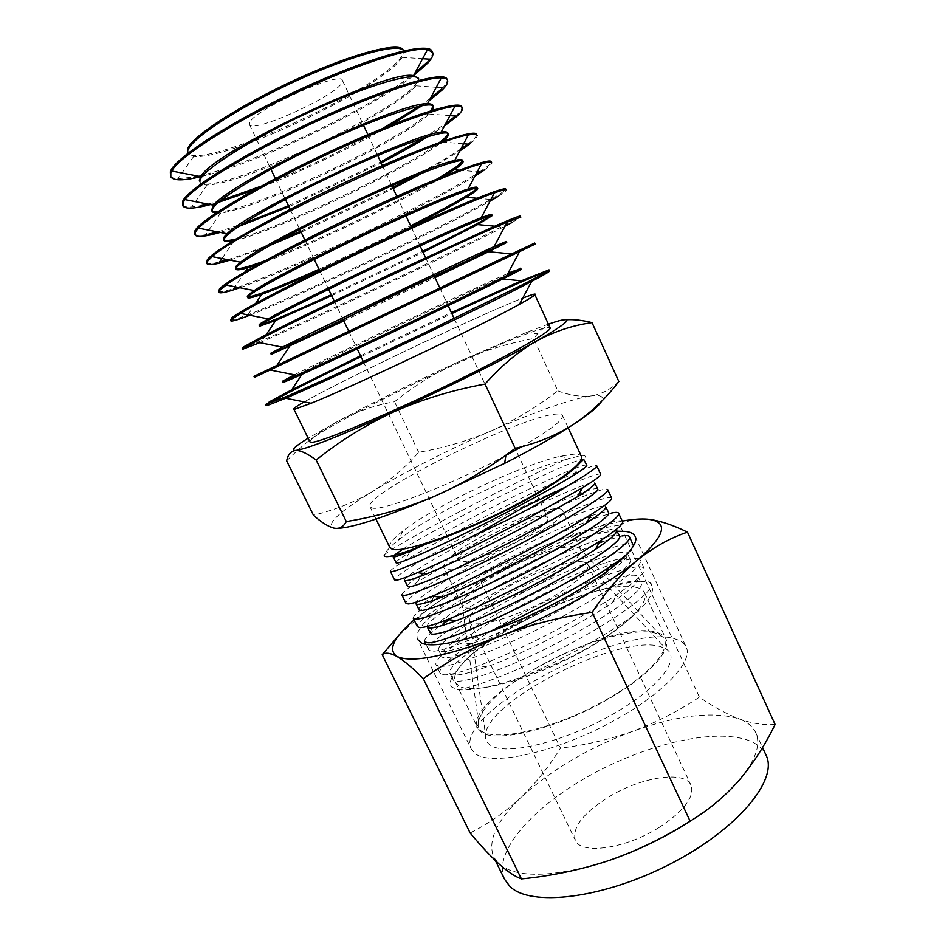<?xml version="1.0" encoding="UTF-8"?>
<svg xmlns="http://www.w3.org/2000/svg" width="945" height="945" viewBox="0 0 945 945"><rect width="100%" height="100%" fill="white"/><g stroke="black" fill="none" stroke-linecap="round" stroke-linejoin="round"><path stroke-width="0.71" stroke-dasharray="4.72 3.54" d="M460.487 561.07L458.549 559.818C452.631 551.526 528.208 513.289 544.592 516.124L547.557 517.553C554.928 525.29 473.41 566.138 460.487 561.07M249.775 122.366L249.445 124.563C251.902 133.8 332.439 97.748 341.499 83.514L342.433 80.408C341.606 70.249 254.583 109.549 249.775 122.366M187.689 148.672L187.594 152.641C196.879 172.203 373.251 93.437 399.877 58.779C402.913 55.129 404.047 52.282 403.279 50.239M483.757 535.283C456.683 550.037 443.311 560.668 443.642 567.177C445.272 574.513 487.892 561.424 523.896 541.792C550.734 526.873 563.657 516.49 562.688 510.643C560.09 503.295 518.002 516.832 483.757 535.283M188.161 149.794L188.055 153.763L193.749 156.374C226.209 161.04 376.181 90.838 400.432 59.818L402.275 57.35L403.621 50.853M501.216 571.938C477.886 584.813 464.775 595.208 461.881 603.123L462.093 605.438C464.255 613.848 507.158 601.764 542.855 581.884C569.433 566.728 582.037 555.802 580.679 549.128L579.013 547.498C570.674 542.572 532.177 554.963 501.216 571.938M170.36 175.805C171.376 177.542 173.892 178.51 177.873 178.711L193.784 177.058M198.096 176.148C253.378 164.147 370.617 108.474 414.855 73.226M427.187 62.134L429.621 59.169C431.983 55.956 432.822 53.404 432.113 51.502M537.362 667.394C502.173 687.747 482.541 705.868 478.477 721.756C471.909 746.574 546.765 735.068 609.466 697.764C654.46 671.883 675.592 643.651 660.449 635.347C643.793 624.137 583.845 640.686 537.362 667.394M200.801 176.68C256.213 163.816 368.562 110.47 413.556 75.659M481.82 732.529L477.851 728.288C461.325 698.095 613.187 617.758 656.645 632.37C661.335 633.67 664.429 635.879 665.918 638.985C672.71 651.908 641.797 682.514 594.027 706.825C546.364 731.253 495.735 742.097 481.82 732.529M199.348 180.649L199.667 181.771C207.959 198.769 386.08 118.527 414.359 85.889C417.56 82.428 418.848 79.793 418.21 77.998M635.749 587.282C640.297 588.227 643.226 590.07 644.549 592.81C650.621 604.174 618.798 633.315 570.709 657.602C522.703 681.971 472.453 694.185 459.27 686.188L455.584 682.55C440.842 656.019 593.743 576.166 635.749 587.282M200.411 179.314L200.127 182.869C201.001 184.322 203.352 184.996 207.179 184.913C242.274 185.173 389.576 115.621 414.902 86.916L415.894 85.806C418.387 82.888 419.344 80.632 418.777 79.049L418.493 78.506M640.32 581.317L649.014 581.884L651.849 585.203C654.72 591.688 648.955 601.492 634.567 614.628L623.216 624.184C597.027 644.738 565.783 661.382 529.483 674.139C496.881 686.212 472.701 691.374 456.955 689.614L451.627 686.944C448.745 683.424 450.576 677.931 457.132 670.466C466.7 656.314 486.38 640.887 516.159 624.184C546.328 607.741 575.162 596.153 602.674 589.42L611.769 586.68C623.227 583.467 632.748 581.671 640.32 581.317M182.491 204.911C183.578 206.624 186.637 207.309 191.681 206.967L201.131 205.608M207.9 204.085L220.681 200.529M261.151 186.165C302.908 169.486 343.448 150.231 382.76 128.414M419.474 106.135L430.306 98.481M441.504 89.066L442.792 87.731C446.253 84.046 447.658 81.235 447.009 79.309M529.483 674.139C565.842 657.247 597.523 639.777 624.539 621.727L634.567 614.628M602.674 589.42L610.824 586.573C628.342 580.797 638.43 579.509 641.076 582.711C645.175 587.861 619.731 608.356 578.883 631.26C521.108 664.158 454.592 688.669 452.879 679.207C451.946 677.388 453.364 674.47 457.132 670.466M649.014 581.884L651.093 583.537C654.802 589.479 627.752 611.58 584.14 636.115C535.39 663.862 476.812 687.913 456.955 689.614M575.694 625.011C543.493 642.872 513.856 656.846 486.769 666.922C464.538 674.836 452.242 676.986 449.891 673.383C446.182 667.347 476.386 645.116 515.769 623.405C568.855 593.708 633.717 568.252 638.111 576.887C640.072 580.691 631.532 589.219 612.478 602.461C602.178 609.49 589.928 617.014 575.694 625.011M210.463 204.592L218.496 202.348M253.91 190.146C296.954 173.715 350.489 148.294 390.427 125.319M422.273 105.592L429.077 100.784M442.721 674.635C448.202 675.592 460.156 672.651 478.583 665.823C507.985 654.554 540.516 639.033 576.19 619.247C591.972 610.387 605.497 602.166 616.766 594.594C636.587 581.069 645.718 572.386 644.171 568.559C643.391 567.024 640.769 566.492 636.328 566.965C616.01 568.961 559.204 592.893 511.623 619.306C469.145 642.647 436.543 666.627 440.004 673.041L442.721 674.635M211.444 210.144L211.881 211.007M217.196 212.176C249.067 211.987 401.613 140.238 428.746 112.821L430.696 110.801M438.598 666.19L435.952 664.737C434.889 661.323 441.504 654.554 455.797 644.431C469.535 634.78 487.041 624.09 508.304 612.372C546.954 591.239 581.163 575.304 610.942 564.531C620.133 561.354 627.326 559.44 632.536 558.767C636.977 558.223 639.576 558.708 640.32 560.231C643.687 565.382 616.164 586.739 572.351 611.096C515.616 643.013 449.395 669.391 438.598 666.19M215.625 213.227L220.693 212.979C258.245 208.999 402.286 140.592 429.113 114.014L432.515 110.246M508.268 607.328C543.824 587.991 575.41 573.414 603.064 563.622C618.987 558.212 628.071 556.818 630.315 559.452C634.048 563.881 608.19 583.644 567.154 606.395C509.048 639.021 442.815 664.571 441.634 656.125C440.453 652.948 446.595 646.522 460.085 636.871C472.748 627.882 488.813 618.042 508.268 607.328M194.564 233.864C195.674 235.47 199.348 235.754 205.597 234.714L208.75 234.124M217.752 231.927L242.57 223.93M288.449 205.762L380.693 161.961M423.773 137.887L445.65 123.712M455.502 116.046L455.726 115.845C460.321 111.77 462.353 108.805 461.81 106.962M630.315 559.452L627.48 553.888C628.496 557.172 620.7 564.484 604.103 575.848C593.177 583.23 579.793 591.322 563.952 600.122C529.708 618.892 498.842 633.481 471.366 643.864C451.474 651.093 440.559 653.231 438.645 650.278C435.35 645.057 465.956 623.499 505.504 601.918C558.849 572.422 623.499 546.08 627.338 553.605L627.421 553.758M220.197 232.411L238.742 226.457M288.922 206.742L381.154 162.942M428.144 136.517L444.481 125.909M633.374 545.182C632.689 543.859 630.173 543.54 625.803 544.226C605.887 547.167 549.199 571.678 501.405 597.925C458.75 621.137 425.699 644.407 428.723 649.924L431.286 651.199C436.153 651.696 446.666 648.884 462.837 642.765L487.289 632.63M628.354 552.919C631.744 549.777 633.469 547.45 633.516 545.95M236.132 239.002C277.452 229.446 406.007 168.411 439.519 142.423M424.648 641.572C423.821 638.808 429.94 632.926 443.004 623.913L447.41 616.152C460.439 607.151 477.284 597.027 497.968 585.758C535.035 565.795 567.402 550.722 595.066 540.552C609.49 535.461 617.628 533.96 619.495 536.075M449.17 619.766C462.577 611.025 478.879 601.422 498.074 590.956C535.921 570.449 569.552 554.467 598.976 543.032M603.182 541.485L621.999 535.98M233.12 240.833L234.289 240.585C273.577 232.635 410.921 167.419 441.917 141.998L442.839 141.254M430.341 632.937C429.384 630.362 435.066 624.763 447.41 616.152M206.565 262.663C207.687 264.068 212.034 263.82 219.606 261.93M227.674 259.662C240.963 255.563 257.938 249.232 278.598 240.668M300.687 231.241L392.707 187.559M413.981 176.384C433.672 165.788 449.3 156.634 460.877 148.932M467.74 144.101L469.878 142.459C474.673 138.655 476.894 135.986 476.54 134.474M427.341 627.067C424.459 622.672 455.49 601.788 495.192 580.336C548.809 551.029 613.234 523.813 616.518 530.216L616.612 530.405M229.989 260.123L270.282 245.239M301.16 232.21L393.167 188.527M422.769 172.84L459.778 151.011M470.409 143.463C475.217 139.671 477.449 137.025 477.107 135.513L476.882 135.111M622.519 521.687C621.94 520.589 619.518 520.482 615.23 521.368C595.704 525.278 539.146 550.38 491.14 576.45C448.308 599.532 414.796 622.07 417.383 626.7M264.99 260.737C310.527 243.94 396.321 203.199 438.126 178.522M413.296 618.302C412.681 616.128 418.328 611.072 430.247 603.123L436.07 599.331M439.638 597.086L487.797 569.445C525.822 548.927 569.374 527.96 595.173 518.297L611.403 513.088M258.54 264.269C303.877 248.511 404.082 200.931 444.941 175.758M418.989 609.631C418.245 607.611 423.502 602.792 434.771 595.173C448.107 586.254 465.72 575.895 487.608 564.094C522.632 545.218 562.842 526.211 586.857 517.352C599.851 512.544 607.103 510.961 608.627 512.58M218.508 291.308C219.606 292.407 224.686 291.509 233.722 288.603M237.656 287.304C289.985 269.774 429.325 203.6 475.996 174.14M479.481 171.919L483.934 168.907C488.943 165.387 491.365 163.024 491.199 161.831M415.977 603.749C413.532 600.169 444.977 579.97 484.832 558.649C538.721 529.554 602.934 501.441 605.639 506.697L605.721 506.863M239.841 287.741C292.891 269.467 427.258 205.667 474.945 176.101M484.466 169.911C489.486 166.403 491.92 164.052 491.754 162.871L491.589 162.564M611.616 498.074C611.143 497.2 608.804 497.306 604.611 498.405C585.487 503.295 529.058 528.976 480.84 554.88C437.818 577.832 403.846 599.638 405.996 603.347M247.306 296.695L247.921 296.931M318.985 269.325L410.65 225.796M401.885 594.925C401.46 593.295 406.669 589.007 417.513 582.061C432.278 572.705 452.265 561.295 477.473 547.84C516.797 526.849 561.684 504.937 586.951 494.967L600.772 490.089C604.954 488.919 607.269 488.754 607.718 489.616M319.457 270.305L411.11 226.776M423.017 573.379C436.59 564.697 454.663 554.349 477.213 542.324C513.442 523.022 554.928 503.142 578.423 494.011C590.07 489.475 596.484 487.797 597.701 488.967M407.579 586.207C407.035 584.695 411.89 580.596 422.155 573.934L417.513 582.061M230.391 319.812C231.442 320.497 237.313 318.819 247.98 314.744C299.329 295.383 443.264 227.036 490.738 199.478L497.909 195.202C503.142 191.953 505.764 189.91 505.776 189.047M404.566 580.313C402.546 577.572 434.416 558.07 474.425 536.878C528.586 507.985 592.574 478.961 594.7 483.072L594.771 483.202M249.775 315.252C301.809 295.301 441.646 228.903 489.994 201.19M498.44 196.206C503.673 192.969 506.307 190.925 506.331 190.087L506.213 189.874M600.666 474.343C600.288 473.693 598.055 474.024 593.944 475.335C575.221 481.206 518.923 507.489 470.48 533.216C427.282 556.026 392.848 577.088 394.549 579.899M259.048 325.056L260.678 324.891M331.199 294.745L422.639 251.335M490.679 215.649L491.719 214.574M390.415 571.43C390.167 570.284 394.963 566.716 404.791 560.739C419.804 551.679 440.571 540.15 467.102 526.152C507.713 504.701 553.9 481.796 578.505 471.484L590.082 466.984C594.181 465.59 596.401 465.212 596.744 465.85M331.671 295.714L423.088 252.303M396.12 562.677C395.754 561.625 400.231 558.212 409.551 552.435L418.269 547.19M423.549 544.119L466.771 520.471C504.193 500.744 546.942 479.965 569.8 470.515L572.446 469.429M574.099 468.767C581.789 465.731 585.994 464.562 586.727 465.235M242.203 348.15L262.379 340.342C314.815 317.744 450.824 253.165 501.464 226.812L520.27 216.121M393.096 556.77L393.841 555.495M402.83 549.128C416.438 540.658 436.826 529.283 463.983 515.001C512.497 489.463 569.15 462.471 581.21 459.494M259.78 342.669C310.669 320.887 455.868 251.949 504.913 226.268M512.332 222.335L520.766 217.055M460.073 511.446C422.533 531.09 390.899 549.151 384.367 554.68C386.127 550.9 390.852 545.997 398.577 539.973C432.656 512.911 519.88 470.988 565.512 459.636C539.879 471.071 497.613 491.766 460.073 511.446M389.789 547.427C388.584 544.214 392.955 538.744 402.901 531.031C435.066 505.646 520.435 465.117 560.42 456.234L574.04 454.155C578.163 454.049 580.62 454.817 581.423 456.435M579.628 463.263C586.609 457.474 587.105 454.888 581.128 455.537L565.512 459.636M270.742 353.253L287.8 345.799M343.318 319.965L434.523 276.661M489.628 249.964L506.189 241.459M505.894 455.431C452.277 484.265 383.446 511.044 372.59 508.115L370.015 506.792C362.313 494.648 519.195 416.769 555.495 414.146C559.475 413.721 561.791 414.146 562.44 415.422C563.692 419.816 550.167 430.223 521.841 446.654M271.168 354.292L272.266 353.95M343.779 320.934L434.972 277.629M618.857 381.52C610.435 389.635 601.126 394.443 590.932 395.931C569.469 399.558 536.287 411.181 491.388 430.814C467.952 440.842 443.725 448.001 418.706 452.289C405.358 467.491 389.978 480.556 372.554 491.459C406.988 470.858 446.595 450.635 491.388 430.814C514.659 420.383 536.807 407.059 557.833 390.864L533.63 338.499L537.599 333.727C542.784 327.903 549.163 323.792 556.723 321.418L566.256 319.764M557.833 390.864C569.469 395.317 580.502 397.006 590.932 395.931C600.607 394.632 604.15 396.416 601.563 401.306M337.341 528.385L333.739 528.078C325.694 524.369 338.641 512.155 372.554 491.459C354.942 501.972 335.239 509.898 313.468 515.249M253.969 376.346L255.528 375.59M348.74 331.246L439.838 287.989M254.406 377.421L535.236 244.082M286.63 460.829C300.049 447.304 314.012 435.94 328.506 426.75L338.334 421.033C356.596 411.524 375.319 405.098 394.502 401.767C414.134 385.962 435.586 372.602 458.845 361.699C482.293 351.209 507.217 343.472 533.63 338.499M418.706 452.289L394.502 401.767M294.415 374.811C334.943 354.233 466.357 291.828 507.926 273.424M513.312 271.061L520.612 268.25M548.395 324.123L525.975 332.605L458.845 361.699C414.028 382.252 373.854 402.027 338.334 421.033L308.129 438.208M282.803 382.371L304.018 371.22C348.965 348.788 453.293 299.246 499.078 278.598L521.132 269.207M309.936 441.882C305.377 434.239 497.932 340.708 541.792 328.801C546.871 327.336 549.636 327.017 550.108 327.844M265.71 404.519L269.183 401.909M360.517 355.781L451.403 312.63M526.932 296.553L534.953 294.911M519.466 304.278C481.135 325.706 351.859 387.084 311.035 403.243M295.726 408.831L294.71 409.043M304.207 401.909C343.153 379.63 480.863 314.236 522.739 298.136M266.1 405.464L267.778 404.094M360.966 356.702L451.84 313.563M547.462 271.286L549.577 270.861M295.171 409.102C283.913 411.748 327.986 388.383 384.402 361.061C440.76 333.739 504.724 304.668 527.44 296.305M599.898 863.447C549.388 877.763 515.686 877.881 498.795 863.789L493.656 857.068C487.431 840.696 496.597 820.768 521.156 797.297C506.024 811.471 489.026 823.367 470.149 832.994M398.861 635.312L429.219 608.084C445.922 596.26 463.121 587.53 480.816 581.872L560.48 748.097C549.199 766.348 536.098 782.743 521.156 797.297C550.97 769.986 588.192 747.967 632.831 731.241C677.754 715.141 713.203 711.018 739.203 718.897C747.282 721.885 752.799 726.469 755.728 732.635C761.162 744.66 755.598 760.571 739.025 780.369C727.674 793.434 712.294 806.439 692.898 819.409M504.618 879.346C492.191 852.567 532.779 807.195 589.373 775.75C645.919 744.14 715.082 727.579 749.196 740.679C757.382 743.916 763.005 748.759 766.064 755.197M775.101 724.449C763.808 725.347 751.842 723.492 739.203 718.897C726.327 713.877 713.062 706.624 699.394 697.126C678.262 711.195 656.066 722.559 632.831 731.241C609.442 739.533 585.321 745.156 560.48 748.097M659.019 827.536C625.2 848.964 580.632 854.977 575.328 840.211C571.973 827.607 583.041 813.232 608.533 797.072C640.887 777.026 684.723 769.986 691.043 785.271C694.764 796.918 684.085 810.999 659.019 827.536M414.099 619.955L429.219 608.084C446.831 595.35 467.562 582.77 491.4 570.355L545.3 545.324C568.736 535.921 593.59 529.176 619.885 525.101L699.394 697.126M480.816 581.872L490.916 574.82L535.094 549.754L545.3 545.324C574.607 533.323 600.264 525.255 622.259 521.12M619.885 525.101C627.197 520.459 636.41 518.498 647.514 519.195M583.384 561.956C571.312 559.499 536.417 571.205 508.268 586.703C485.092 599.602 472.098 610.163 469.275 618.361L469.535 620.865L472.157 622.991C481.241 627.315 519.514 615.384 550.498 598.031C576.97 582.781 589.456 571.654 587.932 564.637L586.148 562.866L583.384 561.956M617.038 531.232C559.759 532.496 404.661 615.408 417.82 639.647L471.271 749.042C452.277 712.979 623.676 621.834 674.884 638.891C680.577 640.486 684.334 643.191 686.164 647.006C694.221 662.256 659.09 697.953 604.032 725.949C549.092 754.075 491.069 765.627 475.536 753.838L471.271 749.042M490.455 745.239C486.687 742.735 485.045 739.274 485.517 734.867C487.301 699.784 621.656 632.831 661.11 646.829L666.166 649.085C682.077 658.441 658.027 689.318 609.572 716.038C561.283 742.888 505.185 755.835 490.455 745.239M249.445 124.563L270.896 169.226M275.385 178.558L285.378 199.371M290.15 209.306L299.825 229.446M304.881 239.971L314.236 259.426M319.575 270.542L328.6 289.324M334.223 301.03L342.929 319.15M348.823 331.423L357.21 348.882M363.376 361.722L447.091 535.969M447.328 536.453L458.549 559.818M342.433 80.408L363.482 125.26M367.877 134.639L377.693 155.547M382.371 165.517L391.856 185.74M396.817 196.312L405.984 215.862M411.229 227.024L420.076 245.889M425.593 257.642L434.133 275.834M439.921 288.166L448.143 305.696M454.202 318.595L536.323 493.597M536.547 494.081L547.557 517.553M187.594 152.641L188.055 153.763M403.515 50.676L403.846 51.29M462.093 605.438L443.642 567.177M580.679 549.128L562.688 510.643M193.749 156.374L177.873 178.711M402.275 57.35L422.639 58.708M461.881 603.123L478.477 721.756M579.013 547.498L660.449 635.347M170.513 176.172L170.821 176.916M432.314 51.869L432.692 52.566M644.549 592.81L665.918 638.985M455.584 682.55L477.851 728.288M199.667 181.771L200.127 182.869M207.179 184.913L191.681 206.967M415.894 85.806L436.295 87.271M623.216 624.184L624.539 621.727M610.824 586.573L611.769 586.68M651.849 585.203L651.093 583.537M449.891 673.383L452.879 679.207M638.111 576.887L641.076 582.711M182.692 205.384L182.952 206.022M447.245 79.758L447.576 80.36M486.769 666.922L478.583 665.823M612.478 602.461L616.766 594.594M440.004 673.041L435.952 664.737M644.171 568.559L640.32 560.231M211.668 210.735L211.928 211.349M603.064 563.622L610.942 564.531M460.085 636.871L455.797 644.431M220.693 212.979L205.597 234.714M429.113 114.014L449.974 115.621M438.645 650.278L441.634 656.125M604.103 575.848L606.064 572.292M471.366 643.864L462.837 642.765M428.723 649.924L425.994 644.336M223.611 239.546L223.906 240.243M595.066 540.552L600.04 541.119M234.289 240.585L221.933 258.54M441.917 141.998L463.629 143.77M434.771 595.173L430.247 603.123M586.857 517.352L595.173 518.297M245.204 271.782L234.974 286.784M459.187 170.171L477.272 171.73M578.423 494.011L586.951 494.956M255.646 303.404L247.98 314.744M477.095 198.261L490.738 199.478M409.551 552.435L404.791 560.739M569.8 470.515L570.993 470.645M571.784 470.74L578.505 471.484M266.195 334.672L262.379 340.342M494.66 226.186L501.464 226.812M402.901 531.031L398.577 539.973M560.42 456.234L569.41 458.372M562.44 415.422L568.169 427.825M370.015 506.792L375.992 519.077M525.975 332.605L537.599 333.727M304.018 371.22L301.939 374.374M499.078 278.598L502.834 278.976M493.656 857.068L495.416 860.635M755.728 732.635L762.532 747.507M491.4 570.355L490.916 574.82M587.932 564.637L691.043 785.271M469.535 620.865L575.328 840.211M469.275 618.361L485.517 734.867M586.148 562.866L666.166 649.085M635.17 536.441L686.164 647.006"/><path stroke-width="1.42" d="M403.515 50.676L403.279 50.239C400.656 41.226 354.328 52.885 297.675 78.707C241.034 104.434 191.835 136.387 187.689 148.672M403.621 50.853C399.711 42.572 352.875 54.822 296.73 80.561C240.597 106.218 192.319 137.651 188.161 149.794M432.314 51.869L432.113 51.502C429.467 41.131 373.275 55.849 303.546 87.802C233.817 119.661 174.364 158.063 170.348 171.73L170.513 176.172M193.784 177.058L198.096 176.148M414.855 73.226L427.187 62.134M418.493 78.506L413.544 75.671L427.731 63.161C431.912 58.566 433.566 55.034 432.692 52.566L427.553 49.518C412.103 46.447 354.281 65.04 292.17 94.571C230.048 124.031 179.089 157.094 171.707 171.01L170.821 172.852L170.821 176.916C173.644 180.849 183.637 180.778 200.801 176.68L199.348 180.649M427.553 49.518L413.544 75.671C389.068 68.583 210.794 153.232 200.824 176.68L171.707 171.01M418.777 79.049C416.78 71.088 370.393 84.105 312.937 110.447C255.493 136.694 205.124 168.104 200.411 179.314M447.245 79.758L447.009 79.309C445.071 70.19 388.986 86.468 318.5 118.94C248.015 151.318 187.334 188.941 182.692 201.297L182.692 205.384M201.131 205.608L207.9 204.085M220.681 200.529L261.151 186.165M382.76 128.414L419.474 106.135M430.306 98.481L441.504 89.066M429.077 100.784L442.047 90.094C446.43 85.759 448.273 82.522 447.576 80.36C447.009 78.801 444.93 77.962 441.327 77.856C424.718 77.065 367.948 96.803 306.995 125.768C246.019 154.696 194.835 186.212 184.948 199.596L183.165 202.419L182.952 206.022C185.385 209.223 194.552 208.739 210.463 204.592M218.496 202.348L253.91 190.146M390.427 125.319L422.273 105.592M432.515 110.246L433.637 106.655L433.07 105.604C432.621 104.328 430.743 103.737 427.447 103.844C400.952 101.139 228.525 183.023 213.865 205.254L211.444 210.144M211.881 211.007L217.196 212.176M430.696 110.801L433.153 105.934M433.637 106.655C432.231 99.721 385.82 114.073 327.596 140.911C269.396 167.678 217.882 198.533 212.613 208.691L212.129 211.834L215.625 213.227M462.105 107.506L461.81 106.962C460.605 99.119 404.649 116.991 333.408 149.971C262.178 182.881 200.269 219.689 194.977 230.71L194.8 234.431M208.75 234.124L217.752 231.927M242.57 223.93L288.449 205.762M380.693 161.961L423.773 137.887M445.65 123.712L455.502 116.046L449.974 115.621M444.481 125.909L456.27 116.861C460.865 112.798 462.908 109.844 462.377 108.013C461.881 106.501 459.4 105.946 454.923 106.336C437.181 107.742 381.508 128.496 321.761 156.882C262.001 185.244 210.735 215.271 198.426 228.123L195.45 231.832L195.024 234.962C197.08 237.478 205.478 236.616 220.197 232.411M238.742 226.457L288.922 206.742M381.154 162.942C399.05 153.562 414.713 144.75 428.144 136.517M487.289 632.63C512.332 621.479 538.024 608.651 564.354 594.145C581.919 584.4 596.673 575.576 608.627 567.661C617.534 561.743 624.113 556.829 628.354 552.919M633.516 545.95L629.5 536.807C632.512 541.166 604.54 561.743 560.491 585.947C503.449 617.617 437.464 644.88 427.14 642.694L424.648 641.572L425.994 644.336M442.839 141.254L443.607 140.616C447.162 137.58 448.769 135.407 448.414 134.107L447.847 133.068C447.469 131.851 445.249 131.544 441.173 132.111C412.705 133.611 246.255 212.649 227.095 233.769L224.284 236.805L223.552 239.428M223.882 239.829C225.323 240.916 229.411 240.644 236.132 239.002M439.519 142.423L443.051 139.6C446.264 136.848 447.883 134.804 447.918 133.458M621.999 535.98C626.358 535.236 628.862 535.508 629.5 536.807M443.004 623.913L449.17 619.766M598.976 543.032L603.182 541.485L600.04 541.119M448.414 134.107C447.623 128.237 401.188 143.947 342.208 171.293C283.24 198.568 230.58 228.855 224.745 237.916L224.071 240.632C224.91 241.802 227.934 241.873 233.12 240.833M616.612 530.405L619.495 536.075C622.861 539.772 596.578 558.814 555.365 581.388C496.928 613.766 430.979 640.356 430.341 632.937L427.341 627.067C428.876 629.417 438.515 627.279 456.258 620.652L447.41 619.554C473.469 609.395 516.135 588.794 552.471 568.902C571.76 558.33 587.66 548.998 600.158 540.894C616.081 530.476 623.535 524.062 622.519 521.687L618.632 513.265C621.278 516.82 592.846 536.63 548.584 560.668C491.223 592.078 425.463 620.239 415.623 619.093L413.296 618.302L417.383 626.7L419.793 627.634C424.092 627.74 433.306 625.047 447.41 619.554M476.882 135.111L476.54 134.474C476.079 127.918 420.253 147.408 348.268 180.908C276.294 214.35 213.133 250.307 207.203 259.981L206.849 263.336M221.933 258.54L219.606 261.93L227.674 259.662M278.598 240.668L300.687 231.241M392.707 187.559L413.981 176.384M460.877 148.932L467.74 144.101L463.629 143.77M616.518 530.216C617.888 532.637 610.86 539.028 595.444 549.376C583.986 556.971 569.563 565.535 552.163 575.103C519.254 593.165 480.544 611.509 456.258 620.652M477.107 135.513C476.717 134.119 473.788 133.942 468.307 134.993C433.448 139.021 237.337 232.139 212.176 256.615L207.664 261.103L207.026 263.761C208.75 265.616 216.405 264.411 229.989 260.123M270.282 245.239L301.16 232.21M393.167 188.527L422.769 172.84M459.778 151.011L470.409 143.463M444.941 175.758L457.817 167.218C461.562 164.395 463.322 162.457 463.109 161.418L462.554 160.378C462.282 159.292 459.672 159.339 454.71 160.508C424.317 166.001 264.009 242.121 240.55 262.202L236.368 265.888L235.494 268.191M235.86 268.486C238.754 269.455 248.464 266.88 264.99 260.737M438.126 178.522L457.274 166.202L462.542 160.851M436.07 599.331L439.638 597.086M611.403 513.088C615.679 512.131 618.089 512.19 618.632 513.265M463.109 161.418C462.944 156.634 416.521 173.726 356.773 201.58C297.061 229.363 243.231 259.048 236.829 266.998L235.943 269.29C236.852 270.317 240.869 269.798 247.98 267.707L258.54 264.269M605.721 506.863L608.627 512.58C611.628 515.545 584.92 533.842 543.517 556.262C484.738 588.381 419.084 616.01 418.989 609.631L415.977 603.749C417.182 605.544 425.652 603.394 441.398 597.299L432.278 596.189C457.793 585.876 502.421 564.13 540.505 543.529C561.519 532.177 578.482 522.42 591.416 514.293C605.662 505.256 612.395 499.846 611.616 498.074L607.718 489.616C609.986 492.369 581.104 511.387 536.606 535.248C478.938 566.409 413.402 595.48 404.047 595.374L401.885 594.925L405.996 603.347L408.24 603.949C412.02 603.725 420.029 601.138 432.278 596.189M491.589 162.564L491.199 161.831C491.483 156.598 435.81 177.731 363.081 211.751C290.363 245.724 225.961 280.819 219.37 289.111L218.827 292.076M234.974 286.784L233.722 288.603L237.656 287.304M475.996 174.14L479.481 171.919L477.272 171.73M605.639 506.697C606.737 508.54 600.37 513.986 586.538 523.022C574.643 530.7 559.239 539.678 540.304 549.943C505.799 568.654 465.306 588.003 441.398 597.299M491.754 162.871C491.518 161.666 488.092 161.985 481.477 163.828C444.374 172.522 256.39 261.777 226.198 285.047L219.831 290.221L218.968 292.407C220.374 293.659 227.332 292.099 239.841 287.741M474.945 176.101L484.466 169.911M410.65 225.796C439.72 211.16 459.967 200.116 471.413 192.662C475.323 190.039 477.249 188.338 477.178 187.547C477.036 186.649 474 187.157 468.058 189.047C435.799 198.296 281.775 271.439 254.229 290.576L248.381 294.84L247.306 296.695L247.755 297.781C248.641 298.525 253.319 297.38 261.777 294.344C275.55 289.359 294.769 281.338 319.457 270.305M247.921 296.931C255.481 296.269 279.177 287.067 318.985 269.325M411.11 226.776C435.267 214.633 453.635 204.793 466.204 197.281L471.945 193.666C475.867 191.055 477.792 189.366 477.733 188.575C478.194 184.901 431.794 203.411 371.29 231.761C310.822 260.076 255.823 289.135 248.842 295.939L247.755 297.781M594.771 483.202L597.701 488.967C600.323 491.199 573.19 508.753 531.61 530.995C472.5 562.854 407.13 591.546 407.579 586.207L404.566 580.313C405.464 581.624 412.87 579.45 426.762 573.828L417.395 572.694M422.155 573.934L423.017 573.379M506.213 189.874L505.776 189.047C504.89 187.984 496.219 190.701 479.765 197.186C456.14 206.719 418.777 223.303 377.846 242.499C304.396 277.003 238.731 311.2 231.466 318.099L230.757 320.674M594.7 483.072C595.563 484.395 589.786 488.967 577.395 496.786L528.373 524.664C492.31 543.977 450.103 564.354 426.762 573.828M506.331 190.087C506.272 189.13 502.303 190.063 494.424 192.874C455.171 205.904 275.444 291.249 240.526 313.433L231.927 319.209L230.84 320.887C231.962 321.583 238.27 319.705 249.775 315.252M489.994 201.19L498.44 196.206M528.491 518.025L582.439 487.809C595.149 480.06 601.221 475.571 600.666 474.343L596.744 465.85C597.252 467.598 586.75 474.756 565.228 487.301C541.119 503.083 511.694 518.699 476.918 534.149C434.062 555.424 399.7 570.367 392.423 571.536L390.415 571.43L394.549 579.899L396.628 580.159C399.936 579.651 406.858 577.171 417.395 572.705C442.177 562.228 488.671 539.276 528.491 518.025M423.088 252.303L477.65 224.591L492.274 215.602L491.719 214.574C491.754 213.924 488.246 214.987 481.182 217.74C447.162 230.497 299.565 300.581 268.167 318.89L260.347 323.639L259.048 325.056L259.45 326.001M260.678 324.891C270.046 322.044 293.552 311.992 331.199 294.745M422.639 251.335C452.466 236.675 473.41 225.879 485.458 218.945L490.679 215.649M492.274 215.602C493.384 213.05 447.02 232.99 385.773 261.859C324.56 290.694 268.38 319.091 260.796 324.737L259.497 326.131M259.674 326.179L275.704 320.485L331.671 295.714M581.21 459.494L583.715 459.329L586.727 465.235C588.971 466.724 561.401 483.521 519.632 505.599C460.18 537.197 395.116 566.965 396.12 562.677L393.096 556.77C393.734 557.633 400.148 555.447 412.339 550.238L410.744 550.049L427.211 543.588L412.339 550.238M418.269 547.19L423.549 544.119M565.228 487.301L522.479 507.973L476.918 534.149M572.446 469.429L574.099 468.767M520.766 217.055L520.27 216.121C519.703 215.661 511.257 218.968 494.92 226.068L392.565 273.14L304.668 315.429L263.1 336.255L243.503 346.945L242.203 348.15L242.617 349.13M393.841 555.495L402.83 549.128M427.211 543.588C455.136 534.374 485.647 521.144 518.758 503.898C550.77 486.663 571.063 473.126 579.628 463.263L583.715 459.329M520.825 217.149L507.111 222.146C465.826 239.179 294.486 320.532 255.197 341.759L242.652 349.237L259.78 342.669M504.913 226.268L512.332 222.335M384.367 554.68C383.741 556.357 385.312 556.959 389.08 556.463C393.498 555.849 400.715 553.711 410.744 550.049M568.169 427.825L581.423 456.435C585.321 463.062 550.793 487.833 501.736 511.989C452.749 536.193 403.645 552.553 392.636 549.293L389.789 547.427L375.992 519.077M506.733 242.475L506.189 241.459L494.081 246.61C458.372 262.604 317.355 329.569 282.39 347.134L270.742 353.253L271.168 354.292L400.207 291.863L506.733 242.475L488.624 251.701L511.658 253.933L534.693 243.054L253.969 376.346L254.406 377.421L519.526 251.665L535.236 244.082L534.693 243.054M287.8 345.799L343.318 319.965M434.523 276.661L489.628 249.964M521.841 446.654L505.894 455.431M272.266 353.95L343.779 320.934M434.972 277.629L488.624 251.701M601.563 401.306C598.752 406.185 589.668 413.709 574.3 423.88C556.463 435.562 533.24 448.721 504.63 463.357L434.369 496.361C385.312 517.116 352.981 527.794 337.341 528.385M255.528 375.59L348.74 331.246M439.838 287.989L511.658 253.933M574.3 423.88C591.381 412.244 606.241 398.128 618.857 381.52L592.019 322.635C572.906 325.245 554.278 331.447 536.122 341.263C518.179 351.564 501.145 365.845 485.021 384.095C452.702 389.99 422.297 399.251 393.817 411.855C365.62 424.978 339.739 441.031 316.15 460.038C307.326 453.446 300.463 450.245 295.561 450.458C290.883 451.119 287.906 454.58 286.63 460.829L313.468 515.249C321.241 522.231 327.986 526.507 333.739 528.078C339.243 529.212 343.425 527.038 346.295 521.557C376.547 516.679 405.901 508.28 434.369 496.361L443.559 492.227C465.141 482.009 485.931 469.653 505.941 455.147L515.179 448.367C537.256 443.217 556.959 435.054 574.3 423.88M566.256 319.764C573.922 319.292 582.51 320.249 592.019 322.635M515.179 448.367L485.021 384.095M346.295 521.557L316.15 460.038M520.577 268.191L506.733 275.668C469.452 294.616 335.156 358.391 296.907 375.295L282.366 381.308L294.415 374.811M507.926 273.424L513.312 271.061M308.129 438.208C294.734 446.465 290.552 450.552 295.561 450.458C306.463 449.17 339.22 436.306 393.817 411.855C445.225 388.643 504.051 359.395 536.122 341.263C568.394 322.717 575.269 316.103 556.723 321.418L548.395 324.123M520.612 268.25L521.132 269.207C523.577 268.971 477.331 291.875 414.583 321.772C351.894 351.646 293.328 378.661 284.539 381.91L282.803 382.371L282.39 381.367M534.953 294.911L550.108 327.844C552.683 330.774 506.78 356.761 444.044 386.942C381.355 417.147 322.127 441.705 312.098 442.284L309.936 441.882L293.8 408.937C293.635 408.264 297.108 405.925 304.207 401.909M451.403 312.63L521.286 280.83L549.033 269.845C549.116 270.601 541.119 275.149 525.042 283.488L421.86 334.14L331.671 376.37L288.414 395.731L265.663 404.401M269.183 401.909L291.721 389.836L360.517 355.781M534.775 294.521C535.106 295.23 530.003 298.478 519.466 304.278M311.035 403.243L295.726 408.831M294.71 409.043L293.8 408.937M522.739 298.136L526.932 296.553M549.033 269.845L549.577 270.861C550.38 271.203 544.391 274.723 531.633 281.445C486.71 305.389 332.593 378.579 285.65 398.247L267.872 405.287L266.1 405.464L265.71 404.519M267.778 404.094C276.058 398.648 314.65 379.134 360.966 356.702M451.84 313.563C492.439 294.686 521.77 281.539 539.867 274.133L547.462 271.286M527.44 296.305C540.162 291.674 537.504 294.356 519.431 304.349C480.556 326.001 352.461 386.824 311.118 403.267L295.171 409.102M622.259 521.12C632.441 519.278 640.864 518.64 647.514 519.195C669.131 521.534 665.729 535.213 637.308 560.243C621.326 573.709 606.277 591.097 592.161 612.407C560.019 616.967 529.708 624.739 501.24 635.737C473.032 647.207 447.056 661.524 423.301 678.699C412.469 667.761 403.633 660.307 396.805 656.362C390.167 652.841 385.3 652.263 382.205 654.649L470.149 832.994C480.438 845.373 489.982 855.638 498.795 863.789C507.37 871.514 514.907 876.547 521.416 878.909C551.431 875.991 580.643 869.849 609.064 860.482L599.898 863.447M762.532 747.507L766.064 755.197C778.55 779.353 738.376 828.966 670.596 863.813C602.957 898.884 530.192 907.105 509.898 886.386L504.618 879.346L495.416 860.635M382.205 654.649L398.861 635.312M423.301 678.699L521.416 878.909M692.898 819.409C666.946 836.467 639.009 850.157 609.064 860.482C637.261 850.654 664.276 837.542 690.11 821.146C708.502 810.125 724.803 796.54 739.025 780.369C753.023 763.784 765.048 745.144 775.101 724.449L687.487 532.153C670.218 537.894 653.491 547.261 637.308 560.243C608.804 584.187 552.683 615.573 501.24 635.737C446.371 656.503 411.559 663.378 396.805 656.362C387.745 649.794 393.51 637.662 414.099 619.955M592.161 612.407L690.11 821.146M647.514 519.195C658.795 520.329 672.119 524.64 687.487 532.153M417.82 639.647L421.352 642.919C434.889 650.408 491.849 634.993 547.698 606.985C603.654 579.072 641.265 547.391 635.17 536.441C633.835 533.677 630.516 532 625.224 531.397L617.038 531.232M270.896 169.226L275.385 178.558M285.378 199.371L290.15 209.306M299.825 229.446L304.881 239.971M314.236 259.426L319.575 270.542M328.6 289.324L334.223 301.03M342.929 319.15L348.823 331.423M357.21 348.882L363.376 361.722M363.482 125.26L367.877 134.639M377.693 155.547L382.371 165.517M391.856 185.74L396.817 196.312M405.984 215.862L411.229 227.024M420.076 245.889L425.593 257.642M434.133 275.834L439.921 288.166M448.143 305.696L454.202 318.595M422.639 58.708L429.621 59.169M436.295 87.271L442.792 87.731M427.447 103.844L441.327 77.856M213.865 205.254L184.948 199.596M606.064 572.292L608.627 567.661M441.173 132.111L454.923 106.336M227.095 233.769L198.426 228.123M595.444 549.376L600.158 540.894M454.71 160.508L468.307 134.993M240.55 262.202L212.176 256.615M247.98 267.707L245.204 271.782M454.285 169.757L459.187 170.171M586.538 523.022L591.416 514.293M468.058 189.047L481.477 163.828M254.229 290.576L226.198 285.047M477.178 187.547L477.733 188.575M261.777 294.344L255.646 303.404M466.204 197.281L477.095 198.261M577.395 496.786L582.439 487.809M481.182 217.74L494.424 192.874M268.167 318.89L240.526 313.433M570.993 470.645L571.784 470.74M275.704 320.485L266.195 334.672M477.65 224.591L494.66 226.186M494.081 246.61L507.111 222.146M282.39 347.134L255.197 341.759M289.784 346.106L276.956 365.372M504.63 463.357L505.941 455.147M506.733 275.668L519.526 251.665M296.907 375.295L270.223 370.038M301.939 374.374L291.721 389.836M502.834 278.976L521.286 280.83M519.431 304.349L531.633 281.445M311.118 403.267L285.65 398.247"/></g></svg>
